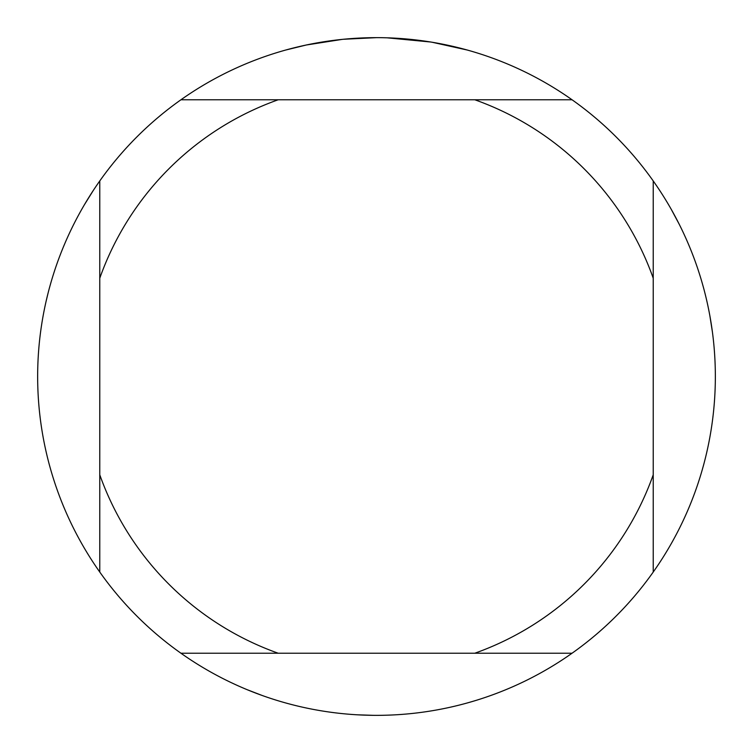 <?xml version="1.0" encoding="UTF-8"?>
<svg xmlns="http://www.w3.org/2000/svg" width="753" height="753" viewBox="0 0 753 753"><rect width="100%" height="100%" fill="white"/><g stroke="black" fill="none" stroke-linecap="round" stroke-linejoin="round"><path stroke-width="1.13" d="M382.609 37.706L386.816 37.81M414.046 39.74L415.336 39.881M572.054 99.773L180.946 99.773A338.85 338.85 0 0 1 653.228 572.054A338.85 338.85 0 0 1 99.773 572.054A338.85 338.85 0 0 1 99.773 180.946L99.773 572.054M432.118 42.243L467.095 49.99M430.678 42.008L387.108 37.819M342.107 39.401L306.349 44.992L285.905 49.99M354.145 38.384L358.983 38.102M330.925 40.728L336.525 40.022M376.5 37.65L343.537 39.26M180.946 653.228L278.196 653.228A293.67 293.67 0 0 1 99.773 474.804M278.196 653.228L572.054 653.228M653.228 572.054L653.228 474.804A293.67 293.67 0 0 1 474.804 653.228M653.228 474.804L653.228 180.946M474.804 99.773A293.67 293.67 0 0 1 653.228 278.196M99.773 278.196A293.67 293.67 0 0 1 278.196 99.773M99.773 180.946A338.85 338.85 0 0 1 180.946 99.773M671.412 209.635L679.206 224.215M709.863 315.752L712.423 332.064M46.253 300.645L48.041 293.228M84.534 204.534L93.268 190.49M475.934 700.431L468.611 702.587M373.554 715.341L357.026 714.795M262.43 695.574L247.022 689.635"/></g></svg>

